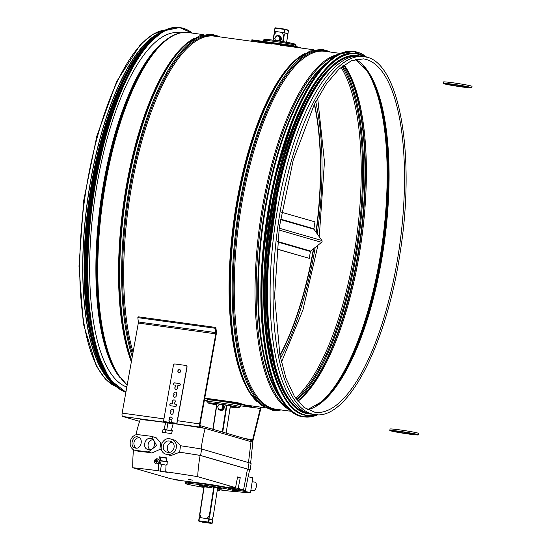 <?xml version="1.0" encoding="UTF-8"?>
<svg xmlns="http://www.w3.org/2000/svg" width="551" height="551" viewBox="0 0 551 551"><rect width="100%" height="100%" fill="white"/><g stroke="black" fill="none" stroke-linecap="round" stroke-linejoin="round"><path stroke-width="0.83" d="M157.751 34.162A180.267 61.884 97.8 0 0 87.54 201.053A180.267 61.884 97.8 0 0 110.207 380.686M363.756 56.636L360.795 56.23A180.625 62.008 97.8 0 0 276.12 217.783A180.625 62.008 97.8 0 0 311.687 414.132L314.655 414.538C347.419 420.785 386.409 344.954 400.067 253.04C415.984 155.003 399.358 59.26 363.756 56.636A180.625 62.008 97.8 0 0 277.78 227.157A180.625 62.008 97.8 0 0 314.655 414.538M160.603 32.447A180.625 62.008 97.8 0 0 88.725 192.072A180.625 62.008 97.8 0 0 112.494 383.11M252.089 442.005A2.9 0.992 97.8 0 0 253.067 440.146L260.706 408.952A1.446 0.496 -82.2 0 1 261.27 407.995L263.158 407.471M139.596 421.377L122.625 416.466A2.9 0.992 -82.2 0 1 122.136 413.126L138.315 323.051A1.446 0.496 97.8 0 0 138.356 321.991L137.826 317.645L215.338 328.279L215.847 327.459L216.378 331.805A2.9 0.992 -82.2 0 1 216.288 333.927L200.109 424.001A1.446 0.496 97.8 0 0 200.35 425.668L252.014 440.614A1.446 0.496 97.8 0 0 252.041 440.621A1.446 0.496 97.8 0 0 252.654 439.664L260.292 408.47A2.9 0.992 -82.2 0 1 260.788 407.148M215.338 328.279L215.868 332.625A1.446 0.496 -82.2 0 1 215.82 333.686L199.641 423.76A2.9 0.992 97.8 0 0 200.13 427.101L203.911 428.189M215.847 327.459L138.342 316.825L137.826 317.645M273.95 34.617L275.135 31.552L276.554 31.627L273.923 34.878L273.096 40.154L273.902 34.796M285.239 32.936L283.834 36.242L282.229 32.406L287.271 33.528L287.436 36.979L286.623 42.248M203.96 486.74L199.737 514.014L201.287 517.823L206.962 518.601L209.662 515.371L209.972 519.138L212.004 519.724L213.182 516.659L217.638 487.869L213.23 516.48M199.861 517.754L199.696 514.297M276.554 31.627L282.229 32.406M229.967 405.915L230.428 406.046L226.11 433.12M269.219 43.66L269.225 43.619A10.138 0.475 8.8 0 1 276.326 44.252A10.138 0.475 8.8 0 1 287.526 46.174M290.976 46.649A13.761 0.647 -171.2 0 0 275.727 43.99A13.761 0.647 -171.2 0 0 265.644 43.061A13.761 0.647 -171.2 0 0 265.809 43.192M175.59 32.53A179.323 61.56 -82.2 0 1 176.706 32.943M126.82 387.022A179.323 61.56 -82.2 0 1 89.641 269.714A179.323 61.56 -82.2 0 1 179.688 32.695A179.323 61.56 -82.2 0 1 180.652 32.846M91.287 327.935A180.267 61.884 -82.2 0 1 86.397 269.625A180.267 61.884 -82.2 0 1 125.325 79.874M84.937 263.592A180.267 61.884 -82.2 0 1 101.873 140.133M324.828 70.025A180.267 61.884 97.8 0 0 264.363 266.746A180.267 61.884 97.8 0 0 280.762 391.155M332.77 65.163A180.267 61.884 97.8 0 0 266.918 267.097A180.267 61.884 97.8 0 0 287.112 397.98M356.621 56.064A180.267 61.884 97.8 0 0 268.199 267.269A180.267 61.884 97.8 0 0 307.623 413.16M281.582 212.231L314.965 221.888L313.898 228.775A0.654 0.613 -73.9 0 0 314.008 229.25L321.874 240.525A1.302 1.226 106.1 0 1 321.591 242.344L310.633 251.042A0.654 0.613 -73.9 0 0 310.385 251.47L309.318 258.35L276.774 248.942M276.767 249.031L309.318 258.35M274.46 31.345L274.935 28.129A0.365 0.365 0 0 1 275.342 27.825L274.956 28.129L284.777 29.12L285.067 29.527L284.777 29.12A0.365 0.365 0 0 1 284.833 29.134L288.462 30.512L287.966 33.728L287.278 33.645M275.135 31.552L274.439 31.345L275.176 28.149L284.612 29.444L284.109 32.661L284.571 32.743L285.067 29.527L288.442 30.505A0.365 0.365 0 0 0 288.207 30.105L284.874 29.148M284.109 32.661L274.673 31.366M287.946 33.721L284.571 32.743M211.963 523.126L202.258 522.128M199.173 517.547L198.67 520.764A0.365 0.365 0 0 0 198.932 521.17L202.307 522.141A0.365 0.365 0 0 0 202.355 522.155L198.973 521.177L208.409 522.472L211.784 523.45A0.365 0.365 0 0 0 212.197 523.147L212.7 519.93L212.176 523.14L208.801 522.162L209.297 518.946L208.843 518.863L208.409 522.472L208.801 522.162L208.347 522.079L198.911 520.785L198.932 521.17L199.407 517.568L198.697 520.764M209.297 518.946L212.679 519.917M199.407 517.568L208.843 518.863M280.252 41.18A3.189 2.989 -73.9 0 0 279.13 35.719M280.032 41.146A3.189 2.989 -73.9 0 0 276.898 35.911M278.165 40.864A2.535 2.376 -73.9 0 0 279.591 37.551L279.178 36.228L279.894 36.435L280.865 39.121L279.412 41.05M278.592 40.926L280.149 38.914L279.591 37.551A2.535 2.376 -73.9 0 0 275.507 36.993A2.535 2.376 -73.9 0 0 275.837 40.526M279.178 36.228L276.45 35.856L274.701 38.171L275.514 40.478M280.149 38.914L280.865 39.121M220.317 410.316A3.189 2.989 -73.9 0 0 223.196 404.758M218.837 409.393A3.189 2.989 -73.9 0 0 223.74 408.649A3.189 2.989 -73.9 0 0 223.038 404.73M222.136 404.703L222.852 404.909L223.823 407.602L222.074 409.916L219.925 409.496A2.535 2.376 -73.9 0 0 222.549 406.025A2.535 2.376 -73.9 0 0 218.458 405.467A2.535 2.376 -73.9 0 0 219.925 409.496L221.357 409.71L223.107 407.389L222.136 404.703L220.696 404.496L219.408 404.331L217.659 406.645L218.637 409.331M223.107 407.389L223.823 407.602M221.357 409.71L222.074 409.916M240.456 405.812L251.387 407.313L251.476 406.734L237.013 402.554L204.758 398.125M251.387 407.313L236.923 403.125L204.655 398.697M204.442 399.881L207.169 400.667M232.605 406.473A10.503 0.496 8.8 0 1 230.297 406.252M216.722 404.152A10.503 0.496 8.8 0 1 214.456 403.663M216.653 404.62A10.503 0.496 8.8 0 1 213.113 403.697A10.503 0.496 8.8 0 1 220.001 404.289A10.503 0.496 8.8 0 1 233.872 406.907A10.503 0.496 8.8 0 1 230.222 406.721M236.923 403.125L237.013 402.554M257.503 42.055L251.779 40.395L292.216 45.947L297.939 47.6M251.779 40.395L251.869 39.824L292.305 45.375L301.872 48.144M292.305 45.375L292.216 45.947M453.39 85.384A9.415 0.448 8.7 0 1 448.163 84.172A9.415 0.448 8.7 0 1 457.537 85.157A9.415 0.448 8.7 0 1 466.78 87.03A9.415 0.448 8.7 0 1 453.39 85.384M443.156 83.401L443.376 81.975A14.484 0.689 8.7 0 1 457.798 83.49A14.484 0.689 8.7 0 1 472.007 86.369L471.787 87.802A14.484 0.689 -171.3 0 0 457.578 84.923A14.484 0.689 -171.3 0 0 443.156 83.401A14.484 0.689 -171.3 0 0 451.2 85.267A14.484 0.689 -171.3 0 0 471.787 87.802M397.739 432.018A9.415 0.448 8.7 0 1 394.84 431.247A9.415 0.448 8.7 0 1 404.214 432.232A9.415 0.448 8.7 0 1 413.457 434.105A9.415 0.448 8.7 0 1 407.788 433.651A9.415 0.448 8.7 0 1 397.739 432.018M389.826 430.476L390.046 429.043A14.484 0.689 8.7 0 1 404.468 430.565A14.484 0.689 8.7 0 1 418.684 433.444L418.464 434.877A14.484 0.689 -171.3 0 0 404.255 431.998A14.484 0.689 -171.3 0 0 389.826 430.476A14.484 0.689 -171.3 0 0 394.282 431.667A14.484 0.689 -171.3 0 0 409.744 434.174A14.484 0.689 -171.3 0 0 418.464 434.877M157.228 458.852A2.535 2.362 -62.8 0 0 155.623 463.591A2.535 2.362 -62.8 0 0 158.881 462.413A2.535 2.362 -62.8 0 0 157.228 458.852M157.09 459.637L156.553 459.562L156.353 460.333A0.882 0.82 -62.8 0 0 155.754 460.788L155.051 460.712L154.955 461.283L155.657 461.359A0.882 0.82 -62.8 0 0 156.057 461.952L156.236 462.812L156.601 462.027A0.882 0.82 -62.8 0 0 157.193 461.566L158.006 461.697L158.109 461.132L157.297 461.001A0.882 0.82 -62.8 0 0 156.89 460.409L157.09 459.637M159.48 461.373A1.267 1.185 117.2 0 1 159.776 462.427M159.48 461.394A1.267 1.185 117.2 0 1 158.406 463.494M159.453 461.731A1.267 1.185 117.2 0 1 158.66 463.274M159.439 461.821A1.267 1.185 117.2 0 1 158.729 463.212M155.775 463.66A2.535 2.362 -62.8 0 0 158.991 459.858M159.735 461.807A0.964 0.895 117.2 0 1 159.976 462.737L159.838 462.565A31.992 9.401 -169.8 0 0 159.762 462.482M156.105 461.573L156.202 461.035A0.579 0.537 -62.8 0 0 156.842 460.54L156.897 460.546M155.974 462.771L156.539 462.241A0.579 0.537 -62.8 0 0 156.105 461.6M157.524 461.104A0.579 0.537 -62.8 0 0 157.82 461.256L157.751 461.655M157.193 461.566A0.579 0.537 -62.8 0 0 156.601 462.027M156.057 461.952A0.579 0.537 -62.8 0 0 155.657 461.359M155.719 460.788L155.051 460.712M155.754 460.788A0.579 0.537 -62.8 0 0 156.353 460.333M156.36 460.292L156.842 460.54L156.553 459.562M156.89 460.409A0.579 0.537 -62.8 0 0 157.297 461.001M157.338 461.008L158.109 461.132M176.837 424.043L187.03 367.118A1.446 1.35 -62.8 0 0 186.341 365.644L186.224 365.582A1.446 1.35 117.2 0 0 185.818 365.451L175.032 363.977A1.446 1.35 117.2 0 0 173.434 365.203L163.358 422.19M176.926 423.368L176.988 423.788L178.903 424.339M173.097 423.953L169.729 423.285L173.117 423.864M186.224 365.582A1.446 1.35 117.2 0 1 186.913 367.056L176.809 423.306L163.33 421.46M179.826 383.654A1.088 1.012 -62.8 0 0 179.578 383.586L174.86 382.938A1.088 1.012 -62.8 0 0 174.116 384.935M175.707 386.189A0.723 0.675 -62.8 0 0 175.438 385.232L175.321 385.17A0.723 0.675 117.2 0 0 175.115 385.108L174.364 385.004A1.088 1.012 117.2 0 1 173.586 383.641A1.088 1.012 117.2 0 1 174.75 382.876L179.468 383.524A1.088 1.012 117.2 0 1 180.239 384.894A1.088 1.012 117.2 0 1 179.082 385.652L178.331 385.548A0.723 0.675 117.2 0 0 177.525 386.389L177.684 387.635A1.522 1.419 117.2 0 1 175.562 389.275A1.522 1.419 117.2 0 1 174.998 387.27L175.59 386.127L175.115 387.325A1.522 1.419 -62.8 0 0 175.624 389.302M180.032 369.769A1.522 1.419 -62.8 0 0 178.648 372.469M179.55 369.604A1.522 1.419 117.2 0 1 180.542 371.739A1.522 1.419 117.2 0 1 177.925 370.665A1.522 1.419 117.2 0 1 179.55 369.604M174.061 394.516A1.522 1.419 117.2 0 1 175.934 392.236A1.522 1.419 117.2 0 1 176.038 394.785A1.522 1.419 117.2 0 1 174.164 397.064A1.522 1.419 117.2 0 1 174.061 394.516L174.178 394.571A1.522 1.419 -62.8 0 0 174.226 397.092M175.989 392.264A1.522 1.419 -62.8 0 0 174.178 394.571M170.982 411.631A1.522 1.419 117.2 0 1 172.862 409.352A1.522 1.419 117.2 0 1 172.966 411.9A1.522 1.419 117.2 0 1 171.092 414.18A1.522 1.419 117.2 0 1 170.982 411.631L171.099 411.687A1.522 1.419 -62.8 0 0 171.147 414.207M172.918 409.379A1.522 1.419 -62.8 0 0 171.099 411.687M169.584 419.421A1.522 1.419 117.2 0 1 171.464 417.141A1.522 1.419 117.2 0 1 171.568 419.697A1.522 1.419 117.2 0 1 169.687 421.976A1.522 1.419 117.2 0 1 169.584 419.421L169.701 419.483A1.522 1.419 -62.8 0 0 169.749 422.004M171.519 417.176A1.522 1.419 -62.8 0 0 169.701 419.483M176.1 404.427A1.088 1.012 -62.8 0 0 175.852 404.358L175.735 404.296A1.088 1.012 117.2 0 1 176.513 405.667A1.088 1.012 117.2 0 1 175.349 406.424L170.631 405.777A1.088 1.012 117.2 0 1 169.86 404.406A1.088 1.012 117.2 0 1 171.017 403.649L171.134 403.711A1.088 1.012 -62.8 0 0 170.39 405.708M174.591 400.06A1.522 1.419 -62.8 0 0 172.532 401.72L172.69 402.967L172.415 401.665A1.522 1.419 117.2 0 1 174.536 400.026A1.522 1.419 117.2 0 1 175.101 402.03L174.509 403.174A0.723 0.675 117.2 0 0 174.984 404.193M171.884 403.814A0.723 0.675 -62.8 0 0 172.69 402.967M172.573 402.912A0.723 0.675 117.2 0 1 171.767 403.752M175.321 385.17A0.723 0.675 117.2 0 1 175.59 386.127M315.737 101.639A176.079 60.445 -82.2 0 1 317.259 233.913M315.186 247.427A176.079 60.445 -82.2 0 1 280.521 358.26M314.325 104.38A172.456 59.198 -82.2 0 1 315.985 232.088M313.409 248.838A172.456 59.198 -82.2 0 1 279.908 355.237M314.504 104.022A172.456 59.198 -82.2 0 1 316.212 232.419M313.726 248.584A172.456 59.198 -82.2 0 1 279.984 355.629M235.993 491.547A40.271 1.894 -171.2 0 0 242.013 492.181L247.902 492.608A40.271 1.894 -171.2 0 0 250.519 492.511L252.819 477.676L248.081 476.808M217.232 490.638A18.107 0.854 -171.2 0 0 217.714 490.727A18.107 0.854 -171.2 0 0 219.505 490.631L219.67 489.563A18.107 0.854 -171.2 0 0 219.133 489.26L217.48 489.026M211.529 487.814A18.107 0.854 -171.2 0 0 204.469 486.244A18.107 0.854 -171.2 0 0 202.678 486.34A18.107 0.854 -171.2 0 0 203.223 486.636L211.529 487.814L211.694 486.747A18.107 0.854 -171.2 0 0 206.095 485.452A23.176 1.095 8.8 0 1 232.687 490.314L236.586 490.948A26.799 1.26 8.8 0 1 237.288 491.361A26.799 1.26 8.8 0 1 219.635 489.825M203.836 487.415A26.799 1.26 8.8 0 1 185.177 483.62L188.414 484.033A23.176 1.095 8.8 0 1 187.898 483.716A23.176 1.095 8.8 0 1 203.918 485.142A18.107 0.854 -171.2 0 0 202.844 485.266L202.678 486.34M211.68 486.843A11.592 0.544 8.8 0 1 216.584 487.676A11.592 0.544 8.8 0 1 222.26 489.033A11.592 0.544 8.8 0 1 217.521 488.744M202.713 486.402A11.592 0.544 8.8 0 1 199.352 485.486A11.592 0.544 8.8 0 1 202.789 485.624M250.519 492.511L237.254 490.087A26.799 1.26 8.8 0 1 237.453 490.287L237.288 491.361M196.411 482.648A16.805 0.792 -171.2 0 0 194.503 482.724L194.482 482.876M222.721 486.595L222.652 487.043M252.2 481.67L254.92 482.166A4.346 2.163 100.4 0 1 256.27 486.836A4.346 2.163 100.4 0 1 253.357 490.721L250.87 490.266M185.177 483.62L185.343 482.552L188.029 482.89M187.898 483.716L188.07 482.642A23.176 1.095 8.8 0 1 207.624 484.577A23.176 1.095 8.8 0 1 232.853 489.24L236.751 489.873A26.799 1.26 8.8 0 1 237.254 490.087M232.687 490.314L232.853 489.24M236.586 490.948L236.751 489.873M206.095 485.452A18.107 0.854 -171.2 0 0 204.635 485.169A18.107 0.854 -171.2 0 0 203.918 485.142M204.469 486.244L204.635 485.169M219.505 490.631A18.107 0.854 -171.2 0 0 218.967 490.335L217.314 490.101M218.967 490.335L219.133 489.26M166.071 465.189L158.695 463.563A71.961 24.705 -82.2 0 0 158.33 470.774A67.801 3.196 -171.2 0 0 132.75 467.751L170.638 478.709L179.454 480.19L173.909 479.659L200.268 483.103A18.238 0.861 -171.2 0 1 220.93 486.264L245.402 490.61L248.205 476.167A35.409 1.667 8.8 0 1 248.322 476.339L249.534 470.01A35.629 1.681 -171.2 0 0 247.475 469.108L200.137 455.408A62.594 21.579 99.9 0 0 197.685 476.656A67.801 3.196 -171.2 0 0 165.741 471.794A71.961 24.705 97.8 0 1 166.113 464.576A69.949 3.292 -171.2 0 1 167.043 464.707A71.899 24.678 -82.2 0 1 167.297 461.421A70.68 3.327 -171.2 0 0 166.368 461.29L167.284 461.552M200.137 455.408A71.995 3.389 -171.2 0 0 179.654 452.219L170.817 455.622L167.435 454.568C173.902 454.375 176.85 451.028 176.286 444.519C175.432 441.771 173.641 439.953 170.906 439.064C161.601 435.8 156.76 452.047 166.402 454.348M159.714 449.375A72.429 3.409 -171.2 0 1 161.436 449.602A71.995 3.389 -171.2 0 0 159.866 449.416L160.713 442.935A72.429 3.409 -171.2 0 1 161.904 443.1M150.561 452.688L151.835 453.053L159.866 449.416M134.485 450.188L132.943 449.458L131.124 447.46L130.201 444.815L130.194 441.778L131.124 438.844L132.825 436.488L135.188 434.959L137.791 434.636A84.82 3.995 8.8 0 1 150.767 436.234L151.718 436.433L156.622 445.58L148.329 451.965A84.82 3.995 8.8 0 0 135.36 450.367L139.183 451.544L141.827 451.606M132.75 467.751A62.594 21.372 -84.3 0 1 133.473 449.781M158.964 460.161A71.961 24.705 -82.2 0 1 159.273 456.855A71.272 3.354 8.8 0 1 166.691 457.874A71.961 24.705 97.8 0 0 166.368 461.29M158.33 470.774L168.007 472.482L165.741 471.794M172.201 431.054L163.998 429.312A71.961 24.705 -82.2 0 1 165.803 422.514A67.801 3.196 -171.2 0 0 140.223 419.483A62.594 21.579 99.9 0 0 135.925 434.739M165.803 422.514L173.076 424.022M250.567 463.267L251.29 457.172A35.409 1.667 -171.2 0 0 251.166 457.006L252.875 442.35A34.892 1.646 -171.2 0 0 251.022 441.661L205.151 428.396A67.801 3.196 -171.2 0 0 173.214 423.526A71.961 24.705 97.8 0 0 171.409 430.331L172.311 430.586M163.998 429.312A69.949 3.292 -171.2 0 0 163.11 429.195A71.899 24.678 -82.2 0 0 162.366 432.342A70.68 3.327 8.8 0 1 171.602 433.609A71.899 24.678 97.8 0 1 172.346 430.462A69.949 3.292 -171.2 0 0 171.409 430.331M160.851 442.956L156.147 437.714L151.718 436.433M170.913 439.064L175.335 440.345L180.645 445.759M201.136 448.955A62.594 21.372 -84.3 0 1 205.151 428.396M167.27 461.772L159.287 460.367M167.235 462.124L159.342 460.526M245.402 490.61A34.892 1.646 -171.2 0 0 243.549 489.929L238.225 488.386L229.409 486.905L235.573 487.621L197.685 476.656M192.981 480.231L188.194 479.329L192.981 480.231M179.502 452.178A72.429 3.409 -171.2 0 1 200.619 455.47L201.618 449.037A72.429 3.409 -171.2 0 0 180.501 445.738L179.654 452.219M135.36 450.367L138.198 451.186A76.775 3.616 8.8 0 1 151.036 452.743L148.329 451.965M200.619 455.47L248.019 469.183L249.018 462.75L201.618 449.037M249.018 462.75A36.214 1.708 8.8 0 1 251.104 463.666L250.113 470.099A36.214 1.708 8.8 0 1 249.472 470.313M248.019 469.183A36.214 1.708 8.8 0 1 250.113 470.099M173.289 479.473L173.338 479.081M235.573 487.621L237.584 476.939L240.236 477.71L238.225 488.386M167.786 452.316L167.049 452.157C160.127 450.511 163.599 438.927 170.259 441.248C176.885 442.784 174.378 453.652 167.786 452.316M148.68 449.712L148.005 449.568C141.697 448.115 145.016 436.454 151.091 438.624C157.159 440.001 154.707 450.89 148.68 449.712M135.711 448.115L135.085 447.984C129.251 446.771 132.557 434.842 138.067 437.012C143.715 438.162 141.228 449.279 135.711 448.115M149.989 449.692A5.689 5.331 106.1 0 1 148.281 443.748A5.689 5.331 106.1 0 1 152.875 439.608M169.198 452.337A5.689 5.331 106.1 0 1 167.497 446.351A5.689 5.331 106.1 0 1 172.16 442.233M136.352 448.135A5.689 5.331 106.1 0 1 134.12 441.833A5.689 5.331 106.1 0 1 139.307 437.618M240.236 477.71L237.509 477.338M159.273 456.855L166.643 458.287M172.188 431.109L163.11 429.195M323.458 66.223A178.731 61.354 97.8 0 0 262.985 225.125A178.731 61.354 97.8 0 0 278.427 394.447M326.936 62.718A178.944 61.43 97.8 0 0 262.441 225.049A178.944 61.43 97.8 0 0 280.831 398.752M335.614 55.954A180.205 61.857 97.8 0 0 260.837 224.829A180.205 61.857 97.8 0 0 287.367 407.609M338.41 54.391A180.625 62.008 97.8 0 0 259.741 224.684A180.625 62.008 97.8 0 0 289.64 409.868M340.463 53.44L324.932 51.305A180.625 62.008 97.8 0 0 238.948 221.826A180.625 62.008 97.8 0 0 275.824 409.207L291.362 411.342M328.189 51.753A181.052 62.153 97.8 0 0 237.846 221.681A181.052 62.153 97.8 0 0 279.082 409.655M330.242 52.035A181.775 62.401 97.8 0 0 236.93 221.55A181.775 62.401 97.8 0 0 281.134 409.937M251.249 394.302L250.76 393.552A181.052 62.153 97.8 0 1 234.595 221.233A181.052 62.153 97.8 0 1 296.576 59.632L297.251 59.04A181.775 62.401 97.8 0 0 235.022 221.288A181.775 62.401 97.8 0 0 251.249 394.302L261.374 405.453L273.048 410.412L281.602 409.999M304.786 53.557A180.625 62.008 97.8 0 0 233.789 221.123A180.625 62.008 97.8 0 0 257.035 401.617M271.946 44.039L214.394 36.139A180.625 62.008 97.8 0 0 139.499 149.831A180.625 62.008 97.8 0 0 133.066 352.268M217.652 36.586A181.052 62.153 97.8 0 0 139.506 145.436A181.052 62.153 97.8 0 0 132.639 354.637M219.704 36.869A181.775 62.401 97.8 0 0 139.293 142.633A181.775 62.401 97.8 0 0 132.261 356.745M131.565 360.63A181.052 62.153 97.8 0 1 126.813 188.284A181.052 62.153 97.8 0 1 186.038 44.466L186.713 43.873A181.775 62.401 97.8 0 0 127.405 187.368A181.775 62.401 97.8 0 0 131.634 360.237M194.255 38.391A180.625 62.008 97.8 0 0 127.984 177.353A180.625 62.008 97.8 0 0 131.352 361.8M162.249 43.15A180.184 61.85 97.8 0 0 101.673 202.995A180.184 61.85 97.8 0 0 116.957 373.247L116.137 371.932A178.896 61.409 97.8 0 1 100.957 202.899A178.896 61.409 97.8 0 1 161.106 44.197L162.249 43.15C171.106 35.044 179.846 31.524 188.476 32.585A180.625 62.008 97.8 0 0 105.372 184.564A180.625 62.008 97.8 0 0 127.205 384.887M166.044 39.961A178.669 61.333 97.8 0 0 100.551 202.837A178.669 61.333 97.8 0 0 119.753 377.339M398.573 252.757A178.366 61.23 97.8 0 0 363.453 58.874L351.628 60.596L339.106 68.958L326.454 83.793L314.256 104.518L293.208 160.176L279.281 227.37L274.598 295.832L279.88 355.092L286.038 378.33L294.227 396.024L304.035 407.451L314.958 412.3A178.366 61.23 97.8 0 0 398.573 252.757M307.534 409.779A178.366 61.23 97.8 0 0 383.138 250.643A178.366 61.23 97.8 0 0 355.622 59.294M307.451 409.737L322.659 401.197A178.689 61.34 97.8 0 0 382.532 250.574A178.689 61.34 97.8 0 0 367.875 71.637L355.533 59.315M322.073 401.7A179.95 61.774 97.8 0 0 381.781 250.533A179.95 61.774 97.8 0 0 367.448 70.996M316.267 405.942A180.267 61.884 97.8 0 0 381.168 250.471A180.267 61.884 97.8 0 0 362.999 65.342M297.912 401.28A180.267 61.884 97.8 0 0 360.375 247.613A180.267 61.884 97.8 0 0 344.065 64.887M297.609 400.894L298.78 399.902A180.797 62.063 97.8 0 0 359.362 247.502A180.797 62.063 97.8 0 0 344.533 66.451L343.672 65.176M298.449 400.191A181.52 62.311 97.8 0 0 358.928 247.482A181.52 62.311 97.8 0 0 344.285 66.079M296.961 400.047A181.52 62.311 97.8 0 0 357.503 247.282A181.52 62.311 97.8 0 0 342.818 65.817M296.355 399.213A180.797 62.063 97.8 0 0 356.587 247.124A180.797 62.063 97.8 0 0 342.006 66.457M295.611 398.153A180.267 61.884 97.8 0 0 355.216 246.91A180.267 61.884 97.8 0 0 341.007 67.284M165.266 30.023A180.625 62.008 97.8 0 0 84.448 200.633A180.625 62.008 97.8 0 0 116.33 386.699M261.353 407.223L261.27 407.995M204.276 400.784L207.204 401.183M251.401 407.251L260.292 408.47L260.706 408.952M245.209 438.644L252.654 439.664L253.067 440.146M200.35 425.668L200.13 427.101L177.89 424.05M163.316 422.045L122.625 416.466M252.014 440.614L251.814 441.909M200.109 424.001L177.401 420.709M171.698 419.924L169.529 419.628M163.799 418.843L122.136 413.126M216.288 333.927L138.315 323.051M215.868 332.625L138.356 321.991M209.807 515.681L214.208 487.256M222.735 432.142L226.888 405.357M283.186 41.656L284.061 36.001M283.607 35.925L282.732 41.58M226.427 405.274L222.287 432.012M213.747 487.18L209.346 515.605M216.791 403.883L212.858 429.284M199.91 514.31L204.173 486.774M213.065 429.346L217.004 403.911M273.31 40.182L274.171 34.63M174.901 32.578A179.323 61.56 -82.2 0 1 175.363 32.757M126.785 386.788A179.323 61.56 -82.2 0 1 126.296 386.836M125.959 391.851A184.248 63.248 -82.2 0 1 87.836 271.34A184.248 63.248 -82.2 0 1 122.99 87.389A184.248 63.248 -82.2 0 1 192.23 33.101M125.924 392.016A184.392 63.296 -82.2 0 1 87.65 271.374A184.392 63.296 -82.2 0 1 180.246 27.653A184.392 63.296 -82.2 0 1 192.34 33.115M179.495 27.55L163.482 30.918L146.972 44.982L130.918 68.882L116.268 101.205L103.884 140.016L94.51 183.022L88.704 227.639L86.81 271.223L89.606 316.77L97.52 353.907L109.938 379.715L125.904 392.154A184.392 63.296 -82.2 0 1 86.9 271.271A184.392 63.296 -82.2 0 1 179.495 27.55L192.375 33.122M109.126 378.523A184.254 63.248 -82.2 0 1 86.817 271.202A184.254 63.248 -82.2 0 1 156.126 35.96M108.788 378.103A182.436 62.628 -82.2 0 1 85.598 270.348A182.436 62.628 -82.2 0 1 155.685 36.27M111.192 381.347A182.581 62.676 -82.2 0 1 85.412 270.376A182.581 62.676 -82.2 0 1 158.881 33.797M113.713 384.212A182.581 62.676 -82.2 0 1 84.999 270.321A182.581 62.676 -82.2 0 1 162.077 31.71M107.741 377.552A182.45 62.635 -82.2 0 1 84.909 270.259A182.45 62.635 -82.2 0 1 154.535 36.524M89.517 327.446A180.769 62.056 -82.2 0 1 84.73 269.591A180.769 62.056 -82.2 0 1 123.486 79.867M103.76 371.457A180.769 62.056 -82.2 0 1 84.055 269.501A180.769 62.056 -82.2 0 1 149.052 41.318M328.899 60.996A184.248 63.248 97.8 0 0 261.704 267.297A184.248 63.248 97.8 0 0 282.257 400.949M303.491 416.804C274.797 414.29 256.608 348.845 261.697 267.304L272.752 185.756L294.916 113.837L308.842 86.142L323.761 65.906L338.934 54.136L353.625 51.443A184.392 63.296 97.8 0 0 261.787 267.338A184.392 63.296 97.8 0 0 303.491 416.804L304.242 416.907A184.392 63.296 97.8 0 0 317.741 414.745M366.787 57.263A184.392 63.296 97.8 0 0 354.369 51.546A184.392 63.296 97.8 0 0 262.538 267.442A184.392 63.296 97.8 0 0 304.242 416.907L317.789 414.745M366.67 57.235A184.254 63.248 97.8 0 0 262.717 267.435A184.254 63.248 97.8 0 0 317.617 414.745M331.792 63.089A182.436 62.628 97.8 0 0 265.258 267.366A182.436 62.628 97.8 0 0 285.611 399.709M306.638 415.413C278.221 412.919 260.217 348.115 265.251 267.373C270.08 157.538 318.113 44.459 356.277 53.633A182.581 62.676 97.8 0 0 265.341 267.407A182.581 62.676 97.8 0 0 306.638 415.413L307.052 415.468A182.581 62.676 97.8 0 0 316.591 414.717M365.671 56.98A182.581 62.676 97.8 0 0 356.69 53.688A182.581 62.676 97.8 0 0 265.754 267.469A182.581 62.676 97.8 0 0 307.052 415.468L316.618 414.717M365.458 56.932A182.45 62.635 97.8 0 0 265.94 267.462A182.45 62.635 97.8 0 0 316.37 414.703M357.709 55.658A180.769 62.056 97.8 0 0 267.345 267.269A180.769 62.056 97.8 0 0 308.567 413.842M360.506 56.188A180.769 62.056 97.8 0 0 268.02 267.359A180.769 62.056 97.8 0 0 311.405 414.09M310.385 251.47L277.49 241.951M310.633 251.042L277.539 241.469M321.591 242.344L278.923 230.001M321.874 240.525L279.171 228.176M314.008 229.25L280.418 219.532M313.898 228.775L280.48 219.105M218.265 400.921A16.998 0.799 8.8 0 1 240.711 405.164A17.136 0.806 -171.2 0 0 218.23 400.791A17.136 0.806 -171.2 0 0 207.121 399.943A16.998 0.799 8.8 0 1 218.265 400.921M240.091 406.741L238.755 407.712L230.18 406.989A15.208 0.716 8.8 0 0 237.323 407.155A15.208 0.716 8.8 0 0 218.43 403.842A15.208 0.716 8.8 0 0 208.492 402.939A15.208 0.716 8.8 0 0 216.612 404.882L208.505 403.112L207.238 401.651A16.626 0.785 8.8 0 1 218.134 402.588A16.626 0.785 8.8 0 1 240.091 406.741L240.711 405.137M293.201 46.952A17.239 0.813 -171.2 0 0 273.496 43.605A17.239 0.813 -171.2 0 0 262.248 42.703M265.651 43.026A16.53 0.778 8.8 0 1 263.729 42.537M296.087 46.47L296.018 45.485A16.626 0.785 -171.2 0 0 279.708 42.172A16.626 0.785 -171.2 0 0 263.164 40.395L262.799 41.325M293.924 44.266A15.208 0.716 -171.2 0 0 279.874 41.125A15.208 0.716 -171.2 0 0 265.527 39.865M156.539 462.241L156.057 461.993M173.186 423.629L166.485 422.707M160.362 471.36L161.45 464.355M251.022 441.661L248.48 462.592M243.549 489.929L247.475 469.108M234.671 487.897L234.733 487.504M176.843 479.962L176.899 479.618M160.258 460.65L160.782 457.289M166.753 430.111L167.835 423.099M160.596 464.107L161.071 461.022M165.879 429.994L165.452 432.755M297.251 59.04L309.999 51.023L322.583 49.397L330.703 52.097M245.753 405.081L264.886 407.706M280.418 45.196L313.994 49.804M186.713 43.873L199.469 35.863L212.045 34.231L220.173 36.931M188.476 32.585L203.457 34.637M116.957 373.247L127.171 385.087M125.835 386.657L126.861 386.795M174.405 32.626L178.937 33.246M165.341 29.988L152.909 34.238L140.422 44.555L116.633 81.589L96.838 136.056L83.697 200.53L78.993 266.161L83.38 323.947L96.315 366.016L105.565 379.315L116.392 386.754M226.137 433.127L230.332 406.018M286.644 42.248L287.429 37.179M199.703 514.097L203.939 486.74M212.838 429.277L216.763 403.883M265.706 42.682L265.644 43.061M113.899 384.405L101.852 367.896L92.699 342.323L86.934 309.145L84.902 270.272L90.901 192.933L108.175 118.72L120.111 87.189L133.535 61.402L147.82 42.572L162.304 31.579M105.53 374.384L96.487 356.311L89.73 332.108L84.028 269.542L89.048 199.138L103.691 130.373L125.662 74.048L138.356 53.419L151.546 38.976M353.625 51.443L366.835 57.276M356.277 53.633L365.706 56.987M362.331 56.436L347.509 56.25L331.984 65.872L316.577 84.702L302.093 111.715L289.296 145.436L278.882 184.041L267.318 267.297L267.938 326.454L276.609 374.253L283.675 391.981L292.305 404.827L302.258 412.375L313.23 414.338M275.342 27.825L284.777 29.12M288.462 30.512L287.966 33.728M274.935 28.129L274.439 31.345M202.355 522.155L211.791 523.45M207.128 399.936L207.238 401.651M262.979 42.172L262.6 42.544L279.75 44.528L293.173 46.945M296.018 45.485L295.302 44.294L293.779 43.722L278.489 40.912C268.034 39.486 263.254 39.011 264.156 39.493L263.164 40.395M157.655 461.201L157.173 460.953M156.264 461.648L155.781 461.401M281.416 362.269L302.94 309.938L317.968 245.223M319.263 236.785L324.456 161.725L317.672 98.016"/></g></svg>
